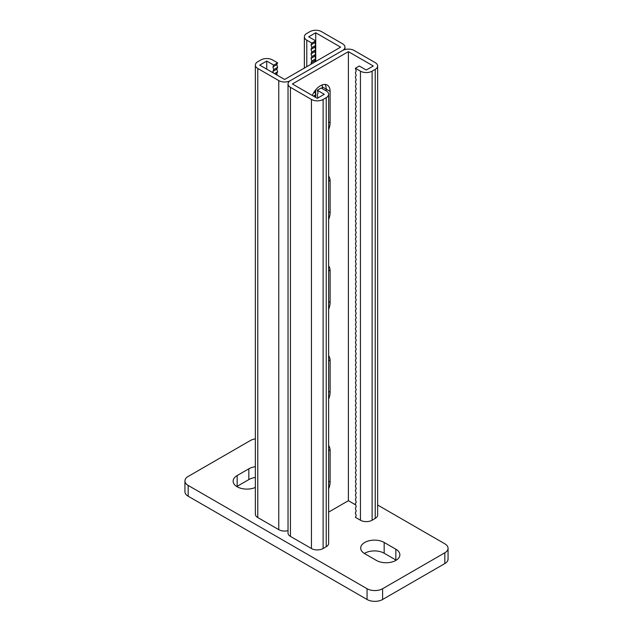 <?xml version="1.0" encoding="UTF-8"?>
<svg xmlns="http://www.w3.org/2000/svg" width="633" height="633" viewBox="0 0 633 633"><rect width="100%" height="100%" fill="white"/><g stroke="black" fill="none" stroke-linecap="round" stroke-linejoin="round"><path stroke-width="0.95" d="M255.36 466.703A13.752 7.936 0 0 0 248.832 468.816L237.161 475.549A13.752 7.936 0 0 0 233.134 481.167A13.752 7.936 0 0 0 237.161 486.777A13.752 7.936 0 0 0 255.36 487.418M255.36 438.875A10.998 6.354 0 0 0 250.391 440.521L188.167 476.451A10.998 6.354 0 0 0 184.939 480.938A10.998 6.354 0 0 0 188.167 485.432L367.053 588.714A10.998 6.354 0 0 0 382.609 588.714L444.833 552.791A10.998 6.354 0 0 0 448.061 548.297A10.998 6.354 0 0 0 444.833 543.81L377.64 505.007M382.609 588.714L382.609 599.491L444.833 563.568L444.833 552.791M188.167 485.432L188.167 496.209L367.053 599.491L367.053 588.714M255.36 477.48A13.752 7.936 0 0 0 248.832 479.592L237.161 486.326A13.752 7.936 0 0 0 236.789 486.555M396.211 560.197A13.752 7.936 0 0 0 395.839 559.976L384.168 553.234A13.752 7.936 0 0 0 364.347 553.464M448.061 548.297L448.061 559.074A10.998 6.354 180 0 1 444.833 563.568M382.609 599.491A10.998 6.354 180 0 1 367.053 599.491M188.167 496.209A10.998 6.354 180 0 1 184.939 491.714L184.939 480.938M376.39 560.419A13.752 7.936 0 0 0 391.376 562.144A13.752 7.936 0 0 0 399.866 554.809A13.752 7.936 0 0 0 395.839 549.199L384.168 542.457A13.752 7.936 0 0 0 369.181 540.74A13.752 7.936 0 0 0 360.699 548.075A13.752 7.936 0 0 0 364.727 553.685L376.39 560.419M312.291 95.456A13.752 7.936 -60 0 1 327.261 85.083A13.752 7.936 -60 0 1 330.109 91.374L326.224 89.126A13.752 7.936 -60 0 0 325.038 84.442A13.752 7.936 -60 0 1 326.224 89.126L326.224 90.923L321.168 88.003L317.275 90.25L324.278 94.293L317.275 98.337L292.391 83.967L348.387 51.637L373.28 66.006L366.278 70.041L359.275 66.006L355.39 68.245L356.197 70.959L355.39 72.74L356.197 75.446L355.39 77.226L356.197 79.94L355.39 81.72L356.197 84.434L355.39 86.215L356.197 88.921L355.39 90.701L356.197 93.415L355.39 95.195L356.197 97.901L355.39 99.682L356.197 102.396L355.39 104.176L356.197 106.882L355.39 108.662L356.197 111.376L355.39 113.157L356.197 115.863L355.39 117.643L356.197 120.357L355.39 122.137L356.197 124.843L355.39 126.624L356.197 129.338L355.39 131.118L356.197 133.824L355.39 135.604L356.197 138.318L355.39 140.099L356.197 142.813L355.39 144.593L356.197 147.299L355.39 149.079L356.197 151.793L355.39 153.574L356.197 156.28L355.39 158.06L356.197 160.774L355.39 162.554L356.197 165.26L355.39 167.041L356.197 169.755L355.39 171.535L356.197 174.241L355.39 176.021L356.197 178.735L355.39 180.516L356.197 183.222L355.39 185.002L356.197 187.716L355.39 189.496L356.197 192.203L355.39 193.983L356.197 196.697L355.39 198.477L356.197 201.183L355.39 202.964L356.197 205.678L355.39 207.458L356.197 210.172L355.39 211.952L356.197 214.658L355.39 216.439L356.197 219.153L355.39 220.933L356.197 223.639L355.39 225.419L356.197 228.133L355.39 229.914L356.197 232.62L355.39 234.4L356.197 237.114L355.39 238.894L356.197 241.6L355.39 243.381L356.197 246.095L355.39 247.875L356.197 250.581L355.39 252.361L356.197 255.075L355.39 256.856L356.197 259.562L355.39 261.342L356.197 264.056L355.39 265.836L356.197 268.55L355.39 270.331L356.197 273.037L355.39 274.817L356.197 277.531L355.39 279.311L356.197 282.017L355.39 283.798L356.197 286.512L355.39 288.292L356.197 290.998L355.39 292.778L356.197 295.492L355.39 297.273L356.197 299.979L355.39 301.759L356.197 304.473L355.39 306.253L356.197 308.959L355.39 310.74L356.197 313.454L355.39 315.234L356.197 317.94L355.39 319.72L356.197 322.434L355.39 324.215L356.197 326.929L355.39 328.709L356.197 331.415L355.39 333.195L356.197 335.909L355.39 337.69L356.197 340.396L355.39 342.176L356.197 344.89L355.39 346.67L356.197 349.376L355.39 351.157L356.197 353.871L355.39 355.651L356.197 358.357L355.39 360.137L356.197 362.851L355.39 364.632L356.197 367.338L355.39 369.118L356.197 371.832L355.39 373.612L356.197 376.319L355.39 378.099L356.197 380.813L355.39 382.593L356.197 385.307L355.39 387.087L356.197 389.793L355.39 391.574L356.197 394.288L355.39 396.068L356.197 398.774L355.39 400.554L356.197 403.268L355.39 405.049L356.197 407.755L355.39 409.535L356.197 412.249L355.39 414.029L356.197 416.736L355.39 418.516L356.197 421.23L355.39 423.01L356.197 425.716L355.39 427.497L356.197 430.211L355.39 431.991L356.197 434.697L355.39 436.477L356.197 439.191L355.39 440.972L356.197 443.686L355.39 445.466L356.197 448.172L355.39 449.952L356.197 452.666L355.39 454.447L356.197 457.153L355.39 458.933L356.197 461.647L355.39 463.427L356.197 466.133L355.39 467.914L356.197 470.628L355.39 472.408L356.197 475.114L355.39 476.894L356.197 479.608L355.39 481.389L356.197 484.095L355.39 485.875L356.197 488.589L355.39 490.369L356.197 493.075L355.39 494.856L356.197 497.57L355.39 499.35L356.197 502.064L355.39 503.844L356.197 506.55L355.39 508.331L356.197 511.045L355.39 512.825L356.197 515.531L355.39 517.311L360.446 520.231L360.446 71.165L355.39 68.245M328.638 512.097L348.387 500.695L355.714 504.928M348.387 51.637L348.387 500.695M330.109 91.374L330.109 122.81A13.752 7.936 -60 0 1 328.638 129.599M328.638 176.101A13.752 7.936 -60 0 1 330.109 181.188L330.109 212.625A13.752 7.936 -60 0 1 328.638 219.414M328.638 265.907A13.752 7.936 -60 0 1 330.109 271.003L330.109 302.432L328.638 301.585M328.638 309.228A13.752 7.936 120 0 0 330.109 302.432M328.638 488.85A13.752 7.936 120 0 0 330.109 482.061L330.109 450.625A13.752 7.936 120 0 0 328.638 445.537M328.638 399.035A13.752 7.936 120 0 0 330.109 392.246L330.109 360.81A13.752 7.936 120 0 0 328.638 355.722M288.031 83.967A8.253 4.763 0 0 0 290.444 87.33L311.444 99.46A8.253 4.763 0 0 0 323.115 99.46L326.224 97.664A8.253 4.763 0 0 0 328.638 94.293L328.638 543.359A8.253 4.763 0 0 1 326.224 546.722L323.115 548.518A8.253 4.763 0 0 1 311.444 548.518L290.444 536.396A8.253 4.763 0 0 1 288.031 533.026L288.031 83.967A8.253 4.763 0 0 1 290.444 80.597L342.556 50.513A8.253 4.763 180 0 1 354.227 50.513L375.227 62.635A8.253 4.763 180 0 1 377.64 66.006A8.253 4.763 180 0 1 375.227 69.369L372.109 71.165A8.253 4.763 180 0 1 360.446 71.165M377.64 66.006L377.64 515.064A8.253 4.763 180 0 1 375.227 518.435L372.109 520.231A8.253 4.763 180 0 1 360.446 520.231M317.275 90.25L318.082 92.964L317.275 94.744L317.829 98.02M328.638 94.293A8.253 4.763 0 0 0 326.224 90.923L326.224 89.126L322.332 86.887L322.332 88.683M266.722 69.147L266.722 61.061L273.725 65.104L272.918 66.884L276.803 64.637L277.61 62.857L272.554 59.937A8.253 4.763 180 0 0 260.891 59.937L257.773 61.733A8.253 4.763 180 0 0 255.36 65.104A8.253 4.763 180 0 0 257.773 68.475L278.773 80.597A8.253 4.763 180 0 0 290.444 80.597L342.556 50.513A8.253 4.763 0 0 0 344.969 47.143A8.253 4.763 0 0 0 342.556 43.772L321.556 31.65A8.253 4.763 0 0 0 309.885 31.65L306.776 33.446A8.253 4.763 0 0 0 304.362 36.817A8.253 4.763 0 0 0 306.776 40.18L311.832 43.099L315.725 40.852L308.722 36.817L315.725 32.774L315.725 61.512M315.725 40.852L314.918 42.633L315.725 45.347L314.918 47.127L315.725 49.841L314.918 51.621L315.725 54.327L314.918 56.108L315.725 58.822L314.918 60.602L315.266 61.773M315.63 89.941L314.918 92.03L315.725 94.744L315.076 97.063M311.832 43.099L311.025 44.88L311.832 47.594L311.025 49.374L311.832 52.08L311.025 53.86L311.832 56.574L311.025 58.355L311.832 61.061L311.025 62.841L311.381 64.02M266.722 61.061L259.72 65.104L284.613 79.473L340.609 47.143L315.725 32.774M322.165 84.925A13.752 7.936 -60 0 1 322.332 86.887M315.725 97.435L315.725 89.831M272.918 66.884L273.725 69.598L272.918 71.379L273.401 73.001M276.803 64.637L277.61 67.351L276.803 69.132L277.61 71.838L276.803 73.618L277.286 75.248M288.031 530.628A8.253 4.763 180 0 1 278.773 529.663L257.773 517.533A8.253 4.763 180 0 1 255.36 514.17L255.36 65.104M314.918 42.633L311.025 44.88M315.725 45.347L311.832 47.594M314.918 56.108L311.025 58.355M315.725 58.822L311.832 61.061M315.725 54.327L311.832 56.574M314.918 60.602L311.025 62.841M315.725 90.25L315.115 90.606M314.918 92.03L313.667 92.75M315.725 94.744L313.39 96.089M314.918 47.127L311.025 49.374M315.725 49.841L311.832 52.08M314.918 51.621L311.025 53.86M273.725 69.598L277.61 67.351M277.61 62.857L273.725 65.104M272.918 71.379L276.803 69.132M274.5 73.634L277.61 71.838M275.64 74.298L276.803 73.618M395.839 559.976L395.839 549.199M384.168 553.234L384.168 542.457M248.832 479.592L248.832 468.816M237.161 486.326L237.161 475.549M375.227 518.435L375.227 69.369M372.109 520.231L372.109 71.165M330.109 122.81L328.638 121.955M330.109 271.003L328.638 270.149M330.109 181.188L328.638 180.334M330.109 212.625L328.638 211.77M290.444 536.396L290.444 87.33M311.444 548.518L311.444 99.46M323.115 548.518L323.115 99.46M326.224 546.722L326.224 97.664M330.109 482.061L328.638 481.215M330.109 450.625L328.638 449.778M330.109 392.246L328.638 391.4M330.109 360.81L328.638 359.963M306.776 40.18L306.776 66.679M278.773 80.597L278.773 529.663M257.773 68.475L257.773 517.533M344.969 47.143L344.969 49.54M304.362 36.817L304.362 68.071"/></g></svg>
